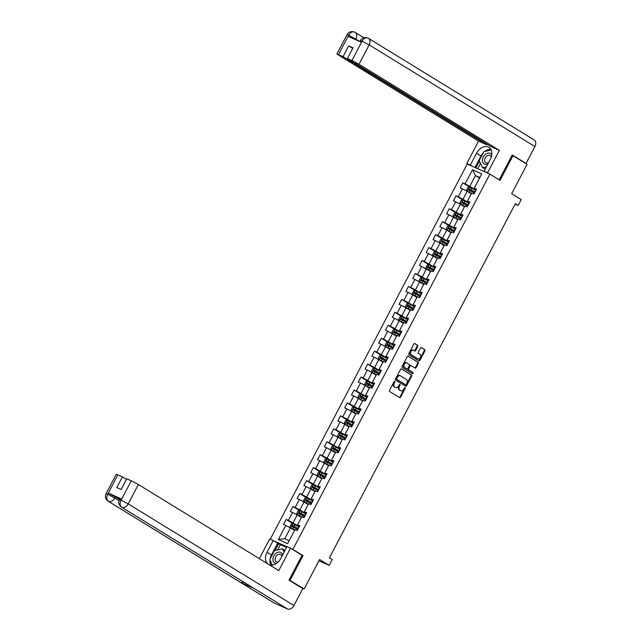 <?xml version="1.0" encoding="UTF-8"?>
<svg xmlns="http://www.w3.org/2000/svg" width="641" height="641" viewBox="0 0 641 641"><rect width="100%" height="100%" fill="white"/><g stroke="black" fill="none" stroke-linecap="round" stroke-linejoin="round"><path stroke-width="0.96" d="M394.776 381.379A0.649 0.449 114 0 0 394.087 381.707L389.544 390.361A0.921 0.649 114 0 0 389.672 391.515L399.631 397.62A0.921 0.649 114 0 0 400.609 397.148L405.152 388.494A0.649 0.449 114 0 0 404.383 388.021L403.79 389.143A2.949 2.067 114 0 1 400.825 390.746A2.949 2.067 114 0 1 400.649 390.657L399.824 390.153A2.949 2.067 114 0 1 399.423 386.459L400.008 385.337A0.649 0.449 114 0 0 399.231 384.864L398.646 385.986A2.949 2.067 114 0 1 395.673 387.597A2.949 2.067 114 0 1 395.505 387.501L394.68 386.996A2.949 2.067 114 0 1 394.271 383.302L394.864 382.18A0.649 0.449 114 0 0 394.776 381.379M417.756 346.444A0.921 0.649 114 0 0 417.628 345.291L414.839 343.584A0.921 0.649 114 0 0 413.854 344.057L408.806 353.664A0.921 0.649 114 0 0 408.934 354.818L418.893 360.931A0.921 0.649 114 0 0 419.879 360.45L424.919 350.843A0.921 0.649 114 0 0 424.799 349.69L421.417 347.622A0.921 0.649 114 0 0 420.44 348.095L418.277 352.205A0.921 0.649 114 0 0 418.405 353.359L420.079 354.385A2.468 1.731 114 0 1 420.464 357.374A2.468 1.731 114 0 1 417.932 358.824A2.468 1.731 114 0 1 417.796 358.744L411.234 354.721A2.468 1.731 114 0 1 410.849 351.741A2.468 1.731 114 0 1 413.381 350.29A2.468 1.731 114 0 1 413.525 350.371L414.615 351.036A0.921 0.649 114 0 0 415.6 350.563L417.756 346.444L417.147 346.172A0.921 0.649 114 0 0 417.019 345.018L414.559 343.512M289.131 579.913L304.138 588.967L319.603 559.505L329.186 565.386L332.238 559.577L329.418 557.846L515.364 203.678L518.184 205.4L521.237 199.591L511.654 193.718L527.118 164.256L512.103 155.21M290.044 580.321L303.033 555.595L292.881 549.369L489.892 174.12L500.044 180.345L513.024 155.619M401.538 368.912A0.921 0.649 114 0 0 400.553 369.384L395.513 378.999A0.921 0.649 114 0 0 395.633 380.153L405.593 386.259A0.921 0.649 114 0 0 406.578 385.786L411.626 376.171A0.921 0.649 114 0 0 411.498 375.017L401.426 368.863M402.163 366.332L407.203 356.725A0.921 0.649 114 0 1 408.189 356.244L418.148 362.357A0.921 0.649 114 0 1 418.269 363.511L416.113 367.622A0.921 0.649 114 0 1 415.128 368.094L411.089 365.618A0.921 0.649 114 0 0 410.112 366.099L408.678 368.823A0.921 0.649 114 0 0 408.806 369.977L413.012 372.557A0.649 0.449 114 0 1 412.411 373.695L402.284 367.485A0.921 0.649 114 0 1 402.163 366.332M304.138 588.967L301.27 587.693M270.294 539.185L467.249 164.048L489.892 174.12M292.881 549.369L291.318 548.672M286.936 546.725L274.019 540.98M470.19 187.372L462.842 182.869L460.222 187.845L462.457 188.839L458.275 196.803L456.039 195.809L453.427 200.793L455.663 201.787L451.48 209.751L449.245 208.758L446.633 213.741L448.868 214.735L444.686 222.699L442.45 221.706L439.838 226.682L442.074 227.675L437.891 235.64L435.656 234.646L433.044 239.63L435.271 240.623L431.089 248.588L428.861 247.594L426.241 252.57L428.476 253.564L424.294 261.536L422.058 260.542L419.446 265.518L421.682 266.512L417.499 274.476L415.264 273.483L412.652 278.466L414.887 279.46L410.705 287.424L408.469 286.431L405.857 291.407L408.085 292.4L403.902 300.373L401.675 299.379L399.055 304.355L401.29 305.348L397.108 313.313L394.872 312.319L392.26 317.303L394.495 318.297L390.313 326.261L388.077 325.267L385.465 330.243L387.701 331.237L383.518 339.209L381.283 338.216L378.671 343.191L380.906 344.185L376.724 352.149L374.488 351.156L371.868 356.14L374.104 357.133L369.921 365.098L367.686 364.104L365.074 369.08L367.309 370.073L363.127 378.046L360.891 377.052L358.279 382.028L360.514 383.022L356.332 390.986L354.096 389.992L351.484 394.976L353.72 395.97L349.537 403.934L347.302 402.941L344.682 407.916L346.917 408.91L342.735 416.882L340.507 415.881L337.887 420.865L340.123 421.858L335.94 429.823L333.705 428.829L331.093 433.813L333.328 434.806L329.145 442.771L326.91 441.777L324.298 446.753L326.533 447.747L322.351 455.711L320.115 454.717L317.503 459.701L319.731 460.695L315.548 468.659L313.321 467.666L310.701 472.641L312.936 473.635L308.754 481.607L306.518 480.614L303.906 485.59L306.142 486.583L301.959 494.548L299.724 493.554L297.112 498.538L299.347 499.531L295.164 507.496L292.929 506.502L290.317 511.478L292.544 512.471L288.362 520.444L286.134 519.45L283.514 524.426L285.75 525.42L278.346 539.53L287.649 543.664L295.052 529.562L297.288 530.556L299.908 525.572L297.48 524.875L301.855 516.614L304.09 517.607L306.702 512.632L304.275 511.927L308.65 503.666L310.885 504.659L313.497 499.684L311.069 498.986L315.252 491.014L317.68 491.719L320.292 486.735L317.864 486.038L322.239 477.777L324.474 478.771L327.086 473.795L324.658 473.09L328.841 465.126L331.269 465.823L333.889 460.847L331.461 460.15L335.644 452.177L338.071 452.883L340.683 447.899L338.256 447.202L342.631 438.941L344.866 439.934L347.478 434.959L345.05 434.253L349.425 425.993L351.661 426.986L354.273 422.01L351.845 421.313L356.027 413.341L358.455 414.046L361.075 409.062L358.648 408.365L362.83 400.401L365.258 401.098L367.87 396.122L365.442 395.417L369.625 387.452L372.052 388.158L374.665 383.174L372.237 382.477L376.612 374.216L378.847 375.209L381.459 370.226L379.031 369.528L383.214 361.564L385.642 362.261L388.262 357.285L385.834 356.58L390.016 348.616L392.444 349.321L395.056 344.337L392.629 343.64L397.003 335.379L399.239 336.373L401.851 331.397L399.423 330.692L403.798 322.431L406.033 323.425L408.646 318.449L406.218 317.744L410.4 309.779L412.828 310.484L415.448 305.501L413.02 304.804L417.195 296.839L419.631 297.536L422.243 292.56L419.815 291.855L424.19 283.594L426.425 284.588L429.037 279.612L426.61 278.915L430.792 270.943L433.22 271.648L435.832 266.664L433.404 265.967L437.779 257.706L440.014 258.7L442.627 253.724L440.199 253.019L444.381 245.054L446.809 245.751L449.429 240.776L447.001 240.079L451.184 232.106L453.612 232.811L456.224 227.827L453.796 227.13L458.171 218.869L460.406 219.863L463.018 214.887L460.591 214.182L464.965 205.921L467.201 206.915L469.813 201.939L467.385 201.242L471.568 193.27L473.995 193.975L476.616 188.991L474.188 188.294L479.845 177.509L475.438 175.546L469.781 186.331L476.007 190.153M462.842 182.869L465.078 183.863L472.481 169.753L481.784 173.895L474.38 187.997M471.768 192.981L467.585 200.945M464.965 205.921L460.783 213.894M458.171 218.869L453.988 226.834M451.376 231.818L447.194 239.782M444.582 244.758L440.399 252.73M437.779 257.706L433.596 265.67M430.984 270.654L426.802 278.619M424.19 283.594L420.007 291.567M417.395 296.543L413.213 304.507M410.593 309.491L406.41 317.455M403.798 322.431L399.615 330.395M397.003 335.379L392.821 343.344M390.209 348.327L386.026 356.292M383.414 361.268L379.232 369.232M376.612 374.216L372.429 382.18M369.817 387.156L365.634 395.128M363.022 400.104L358.84 408.069M356.228 413.052L352.045 421.017M349.425 425.993L345.243 433.965M342.631 438.941L338.448 446.905M335.836 451.889L331.653 459.853M329.041 464.829L324.859 472.802M322.239 477.777L318.056 485.742M315.444 490.726L311.262 498.69M308.65 503.666L304.467 511.638M301.855 516.614L297.672 524.578M295.052 529.562L287.649 543.664M469.204 203.101L462.978 199.279L467.161 191.314L471.279 193.838M469.5 202.54L467.385 201.242M467.161 191.314L462.457 188.839M462.978 199.279L458.275 196.803M462.409 216.041L456.184 212.227L460.366 204.255L464.477 206.779M462.706 215.48L460.591 214.182M460.366 204.255L455.663 201.787M456.184 212.227L451.48 209.751M455.615 228.989L449.389 225.167L453.572 217.203L457.682 219.727M455.911 228.428L453.796 227.13M453.572 217.203L448.868 214.735M449.389 225.167L444.686 222.699M448.82 241.937L442.594 238.115L446.777 230.151L450.887 232.667M449.117 241.369L447.001 240.079M446.777 230.151L442.074 227.675M442.594 238.115L437.891 235.64M442.026 254.878L435.792 251.064L439.974 243.091L444.093 245.615M442.314 254.317L440.199 253.019M439.974 243.091L435.271 240.623M435.792 251.064L431.089 248.588M435.223 267.826L428.997 264.004L433.18 256.039L437.29 258.563M435.519 267.265L433.404 265.967M433.18 256.039L428.476 253.564M428.997 264.004L424.294 261.536M428.428 280.766L422.203 276.952L426.385 268.988L430.496 271.504M428.725 280.205L426.61 278.915M426.385 268.988L421.682 266.512M422.203 276.952L417.499 274.476M421.634 293.714L415.408 289.9L419.591 281.928L423.701 284.452M421.93 293.153L419.815 291.855M419.591 281.928L414.887 279.46M415.408 289.9L410.705 287.424M414.839 306.662L408.605 302.84L412.788 294.876L416.906 297.4M415.128 306.102L413.02 304.804M412.788 294.876L408.085 292.4M408.605 302.84L403.902 300.373M408.037 319.603L401.811 315.789L405.993 307.824L410.104 310.34M408.333 319.042L406.218 317.744M405.993 307.824L401.29 305.348M401.811 315.789L397.108 313.313M401.242 332.551L395.016 328.729L399.199 320.764L403.309 323.288M401.538 331.99L399.423 330.692M399.199 320.764L394.495 318.297M395.016 328.729L390.313 326.261M394.447 345.499L388.222 341.677L392.404 333.713L396.515 336.237M394.744 344.938L392.629 343.64M392.404 333.713L387.701 331.237M388.222 341.677L383.518 339.209M387.653 358.439L381.427 354.625L385.61 346.661L389.72 349.177M387.941 357.878L385.834 356.58M385.61 346.661L380.906 344.185M381.427 354.625L376.724 352.149M380.85 371.387L374.624 367.565L378.807 359.601L382.925 362.125M381.147 370.827L379.031 369.528M378.807 359.601L374.104 357.133M374.624 367.565L369.921 365.098M374.056 384.336L367.83 380.514L372.012 372.549L376.123 375.073M374.352 383.775L372.237 382.477M372.012 372.549L367.309 370.073M367.83 380.514L363.127 378.046M367.261 397.276L361.035 393.462L365.218 385.489L369.328 388.013M367.557 396.715L365.442 395.417M365.218 385.489L360.514 383.022M361.035 393.462L356.332 390.986M360.466 410.224L354.241 406.402L358.423 398.438L362.534 400.962M360.763 409.663L358.648 408.365M358.423 398.438L353.72 395.97M354.241 406.402L349.537 403.934M353.672 423.172L347.438 419.35L351.621 411.386L355.739 413.91M353.96 422.611L351.845 421.313M351.621 411.386L346.917 408.91M347.438 419.35L342.735 416.882M346.869 436.112L340.643 432.298L344.826 424.326L348.936 426.85M347.166 435.551L345.05 434.253M344.826 424.326L340.123 421.858M340.643 432.298L335.94 429.823M340.075 449.061L333.849 445.239L338.031 437.274L342.142 439.798M340.371 448.5L338.256 447.202M338.031 437.274L333.328 434.806M333.849 445.239L329.145 442.771M333.28 462.009L327.054 458.187L331.237 450.222L335.347 452.738M333.576 461.44L331.461 460.15M331.237 450.222L326.533 447.747M327.054 458.187L322.351 455.711M326.485 474.949L320.252 471.135L324.434 463.163L328.553 465.687M326.774 474.388L324.658 473.09M324.434 463.163L319.731 460.695M320.252 471.135L315.548 468.659M319.683 487.897L313.457 484.075L317.64 476.111L321.75 478.635M319.979 487.336L317.864 486.038M317.64 476.111L312.936 473.635M313.457 484.075L308.754 481.607M312.888 500.845L306.662 497.023L310.845 489.059L314.955 491.575M313.185 500.276L311.069 498.986M310.845 489.059L306.142 486.583M306.662 497.023L301.959 494.548M306.094 513.786L299.868 509.972L304.05 501.999L308.161 504.523M306.39 513.225L304.275 511.927M304.05 501.999L299.347 499.531M299.868 509.972L295.164 507.496M299.299 526.734L293.065 522.912L297.248 514.947L301.366 517.471M299.587 526.173L297.48 524.875M297.248 514.947L292.544 512.471M293.065 522.912L288.362 520.444M278.346 539.53L284.788 538.68L290.453 527.896L294.564 530.411M290.453 527.896L285.75 525.42M515.164 204.062L518.184 205.4M318.922 560.819L329.186 565.386M284.788 538.68L289.195 540.643M479.556 178.07L475.438 175.546L472.481 169.753M476.303 189.592L474.188 188.294M481.784 173.895L479.845 177.509M469.781 186.331L465.078 183.863M293.482 523.953L286.134 519.45M300.276 511.013L292.929 506.502M307.071 498.065L299.724 493.554M313.874 485.117L306.518 480.614M320.668 472.177L313.321 467.666M327.463 459.228L320.115 454.717M334.257 446.28L326.91 441.777M341.06 433.34L333.705 428.829M347.855 420.392L340.507 415.881M354.649 407.444L347.302 402.941M361.444 394.503L354.096 389.992M368.246 381.555L360.891 377.052M375.041 368.607L367.686 364.104M381.836 355.667L374.488 351.156M388.63 342.719L381.283 338.216M395.433 329.778L388.077 325.267M402.228 316.83L394.872 312.319M409.022 303.882L401.675 299.379M415.817 290.942L408.469 286.431M422.611 277.994L415.264 273.483M429.414 265.045L422.058 260.542M436.209 252.105L428.861 247.594M443.003 239.157L435.656 234.646M449.798 226.209L442.45 221.706M456.6 213.269L449.245 208.758M463.395 200.321L456.039 195.809M303.033 555.595L301.462 554.898M394.343 381.411A0.649 0.449 114 0 1 394.247 381.908L393.662 383.03A2.949 2.067 114 0 0 394.063 386.723L394.68 386.996M395.241 387.388A2.949 2.067 114 0 1 395.064 387.324A2.949 2.067 114 0 1 394.896 387.228L394.063 386.723M400.393 390.545A2.949 2.067 114 0 1 400.208 390.473A2.949 2.067 114 0 1 400.04 390.385L399.207 389.88A2.949 2.067 114 0 1 398.806 386.186L399.399 385.065A0.649 0.449 114 0 0 399.495 384.568M399.295 397.42A0.921 0.649 114 0 0 400 396.875L404.543 388.222A0.649 0.449 114 0 0 404.639 387.725M405.264 386.058A0.921 0.649 114 0 0 405.961 385.513L411.009 375.898A0.921 0.649 114 0 0 410.881 374.745L401.258 368.847M396.755 378.583A0.649 0.449 114 0 0 396.843 379.384L405.585 384.744A0.649 0.449 114 0 0 406.274 384.416L406.891 383.238A2.949 2.067 114 0 0 406.49 379.544L400.513 375.874A2.949 2.067 114 0 0 400.345 375.786A2.949 2.067 114 0 0 397.372 377.397L396.755 378.583L396.146 378.31A0.649 0.449 114 0 0 396.234 379.111L396.843 379.384M405.048 384.512A0.649 0.449 114 0 1 405.008 384.496A0.649 0.449 114 0 0 405.008 384.496L396.234 379.111M399.904 375.602A2.949 2.067 114 0 0 399.736 375.514A2.949 2.067 114 0 0 396.763 377.124L397.372 377.397M396.146 378.31L396.763 377.124M407.908 356.18L418.148 362.357M414.799 367.894A0.921 0.649 114 0 0 415.504 367.349L417.66 363.239A0.921 0.649 114 0 0 417.531 362.085M410.985 365.57L410.48 365.346A0.921 0.649 114 0 0 409.503 365.827L408.069 368.551A0.921 0.649 114 0 0 408.189 369.705L413.012 372.557M412.035 373.471A0.649 0.449 114 0 0 412.395 372.285M406.899 363.046A2.468 1.731 114 0 0 406.763 362.974A2.468 1.731 114 0 0 404.223 364.425A2.468 1.731 114 0 0 404.615 367.405L406.923 368.823A0.921 0.649 114 0 0 407.9 368.351L409.335 365.618A0.921 0.649 114 0 0 409.214 364.465L406.899 363.046M406.29 362.774A2.468 1.731 114 0 0 406.146 362.702A2.468 1.731 114 0 0 403.614 364.152A2.468 1.731 114 0 0 403.998 367.133L404.615 367.405M406.418 368.599A0.921 0.649 114 0 1 406.314 368.551L403.998 367.133M414.278 350.835A0.921 0.649 114 0 0 414.983 350.29L417.147 346.172M412.908 350.098A2.468 1.731 114 0 0 412.772 350.018A2.468 1.731 114 0 0 410.232 351.468A2.468 1.731 114 0 0 410.625 354.449L411.234 354.721M417.475 358.599A2.468 1.731 114 0 1 417.323 358.551A2.468 1.731 114 0 1 417.179 358.471L410.625 354.449M418.557 360.723A0.921 0.649 114 0 0 419.262 360.178L424.31 350.571A0.921 0.649 114 0 0 424.182 349.417L421.145 347.55M299.155 526.998A7.187 0.473 27.7 0 0 298.882 526.846L292.937 523.705L291.278 523.985L289.972 526.477L290.758 527.847L294.804 529.963M290.758 527.847L294.764 530.035M298.329 528.577A7.187 0.473 -152.3 0 0 298.057 528.424L292.641 525.524L292.12 526.517L297.528 529.418A7.187 0.473 27.7 0 1 297.809 529.57M292.929 527.014L293.45 526.021L298.289 528.649M282.593 554.994A6.106 4.335 -58.5 0 0 275.782 553.495A6.106 4.335 -58.5 0 0 272.938 559.817A6.106 4.335 -58.5 0 0 276.479 563.399M281.792 556.524A4.183 2.965 -58.5 0 0 280.662 554.569A4.183 2.965 -58.5 0 0 277.088 555.234A4.183 2.965 -58.5 0 0 276.295 561.692A4.183 2.965 -58.5 0 0 278.234 561.917M272.345 565.098L269.733 559.657L274.436 550.699L282.513 548.76L284.949 550.515M282.513 548.76L284.115 552.101M491.735 154.978A6.106 4.335 -58.5 0 0 485.253 154.513A6.106 4.335 -58.5 0 0 482.585 161.861A6.106 4.335 -58.5 0 0 487.929 163.888M491.214 157.213A4.183 2.965 -58.5 0 0 490.133 155.587A4.183 2.965 -58.5 0 0 486.559 156.252A4.183 2.965 -58.5 0 0 485.766 162.71A4.183 2.965 -58.5 0 0 488.634 162.542M485.261 168.984L482.577 167.702L479.204 160.675L483.907 151.717L491.158 149.978M486.415 166.78L482.577 167.702M270.109 558.936A10.568 7.508 -58.5 0 1 271.488 555.002L267.033 552.278A10.568 7.508 -58.5 0 0 267.601 563.751M269.284 564.785A10.568 7.508 -58.5 0 0 280.806 558.399L286.992 546.621L290.509 548.183L278.747 570.586L138.392 484.508L128.216 503.89L293.947 605.521L302.808 588.63L288.995 580.161L302.071 555.266L290.509 548.183M267.033 552.278L273.218 540.491L269.701 538.929L259.333 558.68M286.551 547.454L280.341 544.698L273.218 540.491M117.864 474.813L107.696 494.187L106.086 493.642L116.261 474.268L122.431 476.84L126.485 479.324M293.947 605.521A5.777 4.102 121.5 0 1 287.497 608.95L253.676 588.206A5.777 4.102 121.5 0 1 253.371 588.045L121.461 507.151A5.777 4.102 121.5 0 0 121.774 507.319C119.891 505.773 119.635 503.425 121.005 500.26L131.333 480.806L138.392 484.508M243.628 582.068A5.777 4.102 121.5 0 1 240.391 582.3L274.22 603.045L287.497 608.95M274.22 603.045A5.777 4.102 121.5 0 1 273.875 602.861L108.145 501.23A5.777 4.102 121.5 0 0 108.489 501.406C106.606 499.852 106.342 497.504 107.688 494.347L108.433 493.137L119.53 499.323M115.492 496.847L114.899 497.969A5.777 4.102 121.5 0 1 108.489 501.406L240.391 582.3L253.676 588.206L121.774 507.319A5.777 4.102 121.5 0 0 128.216 503.89L121.165 500.18M122.431 476.84L116.806 487.545L121.157 489.476L126.774 478.771L131.333 480.806M121.461 507.151C118.753 504.988 118.064 502.456 119.402 499.563L119.987 498.442L121.598 498.994L108.433 493.137M269.957 560.122A10.568 7.508 -58.5 0 0 270.967 565.146M271.488 555.002L277.673 543.223M278.651 543.656L275.029 550.555M280.341 544.698L277.585 549.946M119.01 500.485L107.848 494.259M489.628 174.007L484.091 171.203L490.277 159.417A10.568 7.508 -58.5 0 0 488.915 147.35A10.568 7.508 -58.5 0 0 476.503 153.295L470.318 165.074L466.8 163.511L478.563 141.1L336.886 54.036L343.055 56.616L486.791 144.77L478.563 141.1M487.609 172.766L499.371 150.363L491.142 146.701L347.398 58.547L351.957 60.574L362.125 41.048L361.388 42.25L348.231 36.401L348.664 35.207L338.488 54.589M487.088 144.209L486.791 144.77M472.337 166.315L470.318 165.074M468.819 164.745L466.8 163.511M486.11 172.437L484.091 171.203M499.371 150.363L359.016 64.284L351.957 60.574M359.857 41.569L360.37 40.583C361.957 37.859 364.417 36.986 367.75 37.947L368.102 38.131A5.777 4.102 121.5 0 1 368.439 38.308L534.169 139.938A5.777 4.102 121.5 0 1 534.914 146.541L526.045 163.431L525.011 162.966M347.398 58.547L353.015 47.843L348.672 45.912L343.055 56.616M526.045 163.431L512.239 154.962L499.187 179.817M348.672 45.912L352.726 48.395M490.798 149.273A10.568 7.508 -58.5 0 0 484.588 151.548M483.45 152.59A10.568 7.508 -58.5 0 0 480.958 156.019L476.503 153.295M474.949 167.477L480.958 156.019M479.452 161.187L475.926 167.91M480.518 163.415L477.737 168.711M361.684 41.569C359.881 40.431 359.978 40.287 361.981 41.128M368.102 38.131C365.875 37.162 363.888 38.131 362.133 41.04M348.824 35.127C350.595 32.218 352.598 31.249 354.818 32.218L355.13 32.387A5.777 4.102 121.5 0 1 355.875 38.981L355.523 39.646M305.957 514.05A7.187 0.473 27.7 0 0 305.677 513.898L299.732 510.757L298.073 511.037L296.767 513.529L297.552 514.907L301.599 517.015M297.552 514.907L301.558 517.095M305.124 515.628A7.187 0.473 -152.3 0 0 304.852 515.476L299.435 512.576L298.914 513.577L304.331 516.47A7.187 0.473 27.7 0 1 304.603 516.622M299.724 514.074L300.244 513.08L305.084 515.701M312.752 501.11A7.187 0.473 27.7 0 0 312.471 500.958L306.534 497.809L304.868 498.097L303.562 500.589L304.331 501.927L308.393 504.074M304.355 501.959L308.361 504.147M311.919 502.68A7.187 0.473 -152.3 0 0 311.646 502.536L306.23 499.635L305.709 500.629L311.125 503.53A7.187 0.473 27.7 0 1 311.398 503.682M306.518 501.126L307.039 500.132L311.887 502.76M319.547 488.162A7.187 0.473 27.7 0 0 319.274 488.009L313.329 484.868L311.67 485.149L310.364 487.641L311.125 488.979L315.196 491.126M311.149 489.011L315.156 491.198M318.721 489.74A7.187 0.473 -152.3 0 0 318.441 489.588L313.024 486.687L312.504 487.681L317.92 490.581A7.187 0.473 27.7 0 1 318.192 490.734M313.313 488.186L313.842 487.184L318.681 489.812M326.341 475.213A7.187 0.473 27.7 0 0 326.069 475.061L320.123 471.92L318.465 472.209L317.159 474.693L317.944 476.071L321.99 478.186M317.944 476.071L321.95 478.258M325.516 476.792A7.187 0.473 -152.3 0 0 325.243 476.64L319.827 473.747L319.298 474.741L324.715 477.641A7.187 0.473 27.7 0 1 324.995 477.785M320.115 475.237L320.636 474.244L325.476 476.864M333.136 462.273A7.187 0.473 27.7 0 0 332.863 462.121L326.918 458.972L325.259 459.26L323.953 461.752L324.739 463.123L328.785 465.238M324.739 463.123L328.745 465.31M332.31 463.844A7.187 0.473 -152.3 0 0 332.038 463.699L326.622 460.799L326.101 461.792L331.517 464.693A7.187 0.473 27.7 0 1 331.79 464.845M326.91 462.289L327.431 461.296L332.27 463.924M339.938 449.325A7.187 0.473 27.7 0 0 339.658 449.173L333.721 446.032L332.054 446.312L330.748 448.804L331.517 450.142L335.58 452.29M331.541 450.174L335.547 452.362M339.105 450.903A7.187 0.473 -152.3 0 0 338.833 450.751L333.416 447.851L332.895 448.844L338.312 451.745A7.187 0.473 27.7 0 1 338.584 451.897M333.705 449.349L334.225 448.347L339.073 450.976M346.733 436.377A7.187 0.473 27.7 0 0 346.46 436.233L340.515 433.084L338.857 433.372L337.543 435.856L338.312 437.202L342.382 439.349M338.336 437.234L342.342 439.422M345.908 437.955A7.187 0.473 -152.3 0 0 345.627 437.803L340.211 434.91L339.69 435.904L345.106 438.805A7.187 0.473 27.7 0 1 345.379 438.949M340.499 436.401L341.028 435.407L345.868 438.027M353.528 423.437A7.187 0.473 27.7 0 0 353.255 423.284L347.31 420.135L345.651 420.424L344.345 422.916L345.13 424.286L349.177 426.401M345.13 424.286L349.137 426.473M352.702 425.007A7.187 0.473 -152.3 0 0 352.43 424.863L347.013 421.962L346.485 422.956L351.901 425.856A7.187 0.473 27.7 0 1 352.181 426.009M347.302 423.453L347.823 422.459L352.662 425.087M360.322 410.488A7.187 0.473 27.7 0 0 360.05 410.336L354.104 407.195L352.446 407.476L351.14 409.968L351.925 411.346L355.971 413.453M351.925 411.346L355.931 413.525M359.497 412.067A7.187 0.473 -152.3 0 0 359.224 411.915L353.808 409.014L353.287 410.016L358.704 412.908A7.187 0.473 27.7 0 1 358.976 413.06M354.096 410.512L354.617 409.511L359.457 412.139M367.125 397.54A7.187 0.473 27.7 0 0 366.844 397.396L360.899 394.247L359.24 394.536L357.934 397.019L358.704 398.365L362.766 400.513M360.859 394.255L358.704 398.365L362.734 400.585M366.291 399.119A7.187 0.473 -152.3 0 0 366.019 398.966L360.603 396.074L360.082 397.067L365.498 399.968A7.187 0.473 27.7 0 1 365.771 400.112M360.891 397.564L361.412 396.571L366.251 399.191M373.919 384.6A7.187 0.473 27.7 0 0 373.647 384.448L367.702 381.299L366.043 381.587L364.729 384.079L365.498 385.417L369.569 387.565M365.522 385.449L369.528 387.637M373.094 386.17A7.187 0.473 -152.3 0 0 372.814 386.026L367.397 383.126L366.876 384.119L372.293 387.02A7.187 0.473 27.7 0 1 372.565 387.172M367.686 384.616L368.214 383.622L373.054 386.251M380.714 371.652A7.187 0.473 27.7 0 0 380.442 371.5L374.496 368.359L372.838 368.639L371.532 371.131L372.317 372.509L376.363 374.616M372.317 372.509L376.323 374.689M379.889 373.23A7.187 0.473 -152.3 0 0 379.608 373.078L374.2 370.178L373.671 371.179L379.087 374.072A7.187 0.473 27.7 0 1 379.368 374.224M374.488 371.676L375.009 370.674L379.849 373.302M387.509 358.704A7.187 0.473 27.7 0 0 387.236 358.559L381.291 355.41L379.632 355.699L378.326 358.183L379.111 359.561L383.158 361.676M379.111 359.561L383.118 361.748M386.683 360.282A7.187 0.473 -152.3 0 0 386.411 360.13L380.994 357.237L380.474 358.231L385.882 361.131A7.187 0.473 27.7 0 1 386.162 361.276M381.283 358.728L381.804 357.734L386.643 360.354M394.311 345.763A7.187 0.473 27.7 0 0 394.031 345.611L388.085 342.462L386.427 342.751L385.121 345.243L385.89 346.581L389.952 348.728M385.914 346.613L389.92 348.8M393.478 347.342A7.187 0.473 -152.3 0 0 393.205 347.19L387.789 344.289L387.268 345.283L392.685 348.183A7.187 0.473 27.7 0 1 392.957 348.335M388.077 345.779L388.598 344.786L393.438 347.414M401.106 332.815A7.187 0.473 27.7 0 0 400.825 332.663L394.888 329.522L393.221 329.803L391.915 332.294L392.685 333.632L396.755 335.78M392.709 333.673L396.715 335.86M400.28 334.394A7.187 0.473 -152.3 0 0 400 334.241L394.584 331.341L394.063 332.342L399.479 335.235A7.187 0.473 27.7 0 1 399.752 335.387M394.872 332.839L395.401 331.838L400.24 334.466M407.9 319.867A7.187 0.473 27.7 0 0 407.628 319.723L401.683 316.574L400.024 316.862L398.718 319.346L399.503 320.724L403.55 322.84M399.503 320.724L403.51 322.912M407.075 321.445A7.187 0.473 -152.3 0 0 406.795 321.301L401.386 318.401L400.857 319.394L406.274 322.295A7.187 0.473 27.7 0 1 406.554 322.447M401.675 319.891L402.195 318.897L407.035 321.518M414.695 306.927A7.187 0.473 27.7 0 0 414.423 306.775L408.477 303.634L406.819 303.914L405.513 306.406L406.298 307.776L410.344 309.891M406.298 307.776L410.304 309.964M413.87 308.505A7.187 0.473 -152.3 0 0 413.597 308.353L408.181 305.453L407.66 306.446L413.068 309.347A7.187 0.473 27.7 0 1 413.349 309.499M408.469 306.943L408.99 305.949L413.83 308.577M421.498 293.979A7.187 0.473 27.7 0 0 421.217 293.826L415.272 290.685L413.613 290.966L412.307 293.458L413.092 294.836L417.139 296.943M413.092 294.836L417.099 297.023M420.664 295.557A7.187 0.473 -152.3 0 0 420.392 295.405L414.975 292.504L414.455 293.506L419.871 296.398A7.187 0.473 27.7 0 1 420.143 296.551M415.264 294.003L415.785 293.009L420.624 295.629M428.292 281.038A7.187 0.473 27.7 0 0 428.012 280.886L422.074 277.737L420.408 278.026L419.102 280.518L419.871 281.856L423.933 284.003M419.895 281.888L423.901 284.075M427.459 282.609A7.187 0.473 -152.3 0 0 427.186 282.465L421.77 279.564L421.249 280.558L426.666 283.458A7.187 0.473 27.7 0 1 426.938 283.61M422.058 281.054L422.579 280.061L427.427 282.689M435.087 268.09A7.187 0.473 27.7 0 0 434.814 267.938L428.869 264.797L427.21 265.078L425.896 267.569L426.666 268.908L430.736 271.055M426.69 268.94L430.696 271.127M434.261 269.669A7.187 0.473 -152.3 0 0 433.981 269.516L428.565 266.616L428.044 267.609L433.46 270.51A7.187 0.473 27.7 0 1 433.733 270.662M428.853 268.114L429.382 267.113L434.221 269.741M441.881 255.142A7.187 0.473 27.7 0 0 441.609 254.99L435.664 251.849L434.005 252.137L432.699 254.621L433.484 255.999L437.531 258.115M433.484 255.999L437.491 258.187M441.056 256.721A7.187 0.473 -152.3 0 0 440.784 256.568L435.367 253.668L434.838 254.669L440.255 257.57A7.187 0.473 27.7 0 1 440.535 257.714M435.656 255.166L436.176 254.173L441.016 256.793M448.676 242.202A7.187 0.473 27.7 0 0 448.404 242.05L442.458 238.901L440.8 239.189L439.494 241.681L440.279 243.051L444.325 245.166M440.279 243.051L444.285 245.239M447.851 243.772A7.187 0.473 -152.3 0 0 447.578 243.628L442.162 240.728L441.641 241.721L447.057 244.622A7.187 0.473 27.7 0 1 447.33 244.774M442.45 242.218L442.971 241.224L447.811 243.852M455.479 229.254A7.187 0.473 27.7 0 0 455.198 229.101L449.261 225.961L447.594 226.241L446.288 228.733L447.057 230.071L451.12 232.218M447.081 230.103L451.088 232.29M454.645 230.832A7.187 0.473 -152.3 0 0 454.373 230.68L448.956 227.779L448.436 228.773L453.852 231.673A7.187 0.473 27.7 0 1 454.124 231.826M449.245 229.278L449.766 228.276L454.613 230.904M462.273 216.305A7.187 0.473 27.7 0 0 462.001 216.161L456.055 213.012L454.397 213.301L453.083 215.785L453.852 217.131L457.922 219.278M453.876 217.163L457.882 219.35M461.448 217.884A7.187 0.473 -152.3 0 0 461.167 217.732L455.751 214.839L455.23 215.833L460.647 218.733A7.187 0.473 27.7 0 1 460.919 218.877M456.039 216.329L456.568 215.336L461.408 217.956M469.068 203.365A7.187 0.473 27.7 0 0 468.795 203.213L462.85 200.064L461.191 200.353L459.885 202.844L460.671 204.215L464.717 206.33M460.671 204.215L464.677 206.402M468.242 204.936A7.187 0.473 -152.3 0 0 467.97 204.791L462.554 201.891L462.025 202.885L467.441 205.785A7.187 0.473 27.7 0 1 467.722 205.937M462.842 203.381L463.363 202.388L468.202 205.016M475.862 190.417A7.187 0.473 27.7 0 0 475.59 190.265L469.645 187.124L467.986 187.404L466.68 189.896L467.465 191.274L471.512 193.382M467.465 191.274L471.472 193.454M475.037 191.996A7.187 0.473 -152.3 0 0 474.765 191.843L469.348 188.943L468.827 189.944L474.236 192.837A7.187 0.473 27.7 0 1 474.516 192.989M469.637 190.441L470.157 189.44L474.997 192.068M393.662 383.03L394.271 383.302M394.896 387.228L395.505 387.501M399.399 385.065L400.008 385.337M398.806 386.186L399.423 386.459M399.207 389.88L399.824 390.153M400.04 390.385L400.649 390.657M404.543 388.222L405.152 388.494M400 396.875L400.609 397.148M394.247 381.908L394.864 382.18M410.881 374.745L411.498 375.017M411.009 375.898L411.626 376.171M405.961 385.513L406.578 385.786M417.66 363.239L418.269 363.511M415.504 367.349L416.113 367.622M409.503 365.827L410.112 366.099M408.069 368.551L408.678 368.823M408.189 369.705L408.806 369.977M406.314 368.551L406.923 368.823M414.983 350.29L415.6 350.563M417.179 358.471L417.796 358.744M424.182 349.417L424.799 349.69M424.31 350.571L424.919 350.843M419.262 360.178L419.879 360.45M417.019 345.018L417.628 345.291M292.897 523.705L290.742 527.815M297.528 529.418L296.999 530.428M298.882 526.846L298.057 528.424M293.586 527.279L292.761 528.857M294.94 524.707L294.107 526.277M293.45 526.021L292.641 525.524M121.598 498.994L121.013 500.26M120.716 500.549C118.857 499.379 118.954 499.235 121.005 500.108M534.914 146.541L369.184 44.91L359.016 64.284M359.913 41.465L348.816 35.279M354.818 32.218A5.777 4.102 121.5 0 1 355.13 32.387L363.832 37.723M367.774 37.955L368.439 38.308A5.777 4.102 121.5 0 1 369.184 44.91L362.133 41.2M336.886 54.036L347.053 34.662L348.664 35.207M299.692 510.765L297.536 514.867M304.331 516.47L303.802 517.479M305.677 513.898L304.852 515.476M300.381 514.33L299.555 515.909M301.735 511.758L300.909 513.337M300.244 513.08L299.435 512.576M306.486 497.817L304.331 501.927M311.125 503.53L310.597 504.531M312.471 500.958L311.646 502.536M307.183 501.382L306.35 502.961M308.529 498.81L307.704 500.389M307.039 500.132L306.23 499.635M313.289 484.868L311.125 488.979M317.92 490.581L317.391 491.591M319.274 488.009L318.441 489.588M313.978 488.442L313.153 490.02M315.324 485.87L314.499 487.448M313.842 487.184L313.024 486.687M320.083 471.928L317.928 476.031M324.715 477.641L324.186 478.643M326.069 475.061L325.243 476.64M320.772 475.494L319.947 477.072M322.127 472.922L321.293 474.5M320.636 474.244L319.827 473.747M326.878 458.98L324.723 463.09M331.517 464.693L330.988 465.695M332.863 462.121L332.038 463.699M327.567 462.554L326.742 464.124M328.921 459.974L328.096 461.552M327.431 461.296L326.622 460.799M333.673 446.04L331.517 450.142M338.312 451.745L337.783 452.754M339.658 449.173L338.833 450.751M334.37 449.605L333.536 451.184M335.716 447.033L334.89 448.612M334.225 448.347L333.416 447.851M340.475 433.092L338.312 437.202M345.106 438.805L344.578 439.806M346.46 436.233L345.627 437.803M341.164 436.657L340.331 438.236M342.51 434.085L341.685 435.664M341.028 435.407L340.211 434.91M347.27 420.143L345.114 424.254M351.901 425.856L351.372 426.866M353.255 423.284L352.43 424.863M347.959 423.717L347.134 425.287M349.313 421.145L348.48 422.715M347.823 422.459L347.013 421.962M354.064 407.203L351.909 411.306M358.704 412.908L358.175 413.918M360.05 410.336L359.224 411.915M354.753 410.769L353.928 412.347M356.108 408.197L355.282 409.775M354.617 409.511L353.808 409.014M365.498 399.968L364.969 400.97M366.844 397.396L366.019 398.966M361.556 397.821L360.723 399.399M362.902 395.249L362.077 396.827M361.412 396.571L360.603 396.074M367.654 381.307L365.498 385.417M372.293 387.02L371.764 388.029M373.647 384.448L372.814 386.026M368.351 384.88L367.517 386.451M369.697 382.308L368.871 383.879M368.214 383.622L367.397 383.126M374.456 368.367L372.301 372.469M379.087 374.072L378.559 375.081M380.442 371.5L379.608 373.078M375.145 371.932L374.32 373.511M376.499 369.36L375.666 370.939M375.009 370.674L374.2 370.178M381.251 355.418L379.095 359.529M385.882 361.131L385.361 362.133M387.236 358.559L386.411 360.13M381.94 358.984L381.115 360.562M383.294 356.412L382.461 357.99M381.804 357.734L380.994 357.237M388.045 342.47L385.89 346.581M392.685 348.183L392.156 349.193M394.031 345.611L393.205 347.19M388.734 346.044L387.909 347.614M390.089 343.472L389.263 345.042M388.598 344.786L387.789 344.289M394.84 329.53L392.685 333.632M399.479 335.235L398.95 336.245M400.825 332.663L400 334.241M395.537 333.096L394.704 334.674M396.883 330.524L396.058 332.102M395.401 331.838L394.584 331.341M401.643 316.582L399.487 320.692M406.274 322.295L405.745 323.296M407.628 319.723L406.795 321.301M402.332 320.147L401.506 321.726M403.678 317.575L402.852 319.154M402.195 318.897L401.386 318.401M408.437 303.634L406.282 307.744M413.068 309.347L412.54 310.356M414.423 306.775L413.597 308.353M409.126 307.207L408.301 308.786M410.48 304.635L409.647 306.206M408.99 305.949L408.181 305.453M415.232 290.694L413.076 294.796M419.871 296.398L419.342 297.408M421.217 293.826L420.392 295.405M415.921 294.259L415.096 295.838M417.275 291.687L416.45 293.266M415.785 293.009L414.975 292.504M422.026 277.745L419.871 281.856M426.666 283.458L426.137 284.46M428.012 280.886L427.186 282.465M422.723 281.311L421.89 282.889M424.07 278.739L423.244 280.317M422.579 280.061L421.77 279.564M428.829 264.797L426.666 268.908M433.46 270.51L432.931 271.52M434.814 267.938L433.981 269.516M429.518 268.371L428.693 269.949M430.864 265.799L430.039 267.377M429.382 267.113L428.565 266.616M435.624 251.857L433.468 255.959M440.255 257.57L439.726 258.571M441.609 254.99L440.784 256.568M436.313 255.422L435.487 257.001M437.667 252.85L436.833 254.429M436.176 254.173L435.367 253.668M442.418 238.909L440.263 243.019M447.057 244.622L446.529 245.623M448.404 242.05L447.578 243.628M443.107 242.482L442.282 244.053M444.461 239.902L443.636 241.481M442.971 241.224L442.162 240.728M449.213 225.961L447.057 230.071M453.852 231.673L453.323 232.683M455.198 229.101L454.373 230.68M449.91 229.534L449.077 231.113M451.256 226.962L450.431 228.541M449.766 228.276L448.956 227.779M456.015 213.02L453.852 217.131M460.647 218.733L460.118 219.735M462.001 216.161L461.167 217.732M456.704 216.586L455.871 218.164M458.051 214.014L457.225 215.592M456.568 215.336L455.751 214.839M462.81 200.072L460.655 204.183M467.441 205.785L466.912 206.795M468.795 203.213L467.97 204.791M463.499 203.646L462.674 205.216M464.853 201.074L464.02 202.644M463.363 202.388L462.554 201.891M469.605 187.132L467.449 191.234M474.236 192.837L473.715 193.846M475.59 190.265L474.765 191.843M470.294 190.697L469.468 192.276M471.648 188.125L470.815 189.704M470.157 189.44L469.348 188.943M395.064 387.324L395.673 387.597M400.208 390.473L400.825 390.746M399.736 375.514L400.345 375.786M410.424 365.322L411.041 365.594M406.146 362.702L406.763 362.974M406.362 368.583L406.979 368.855M412.772 350.018L413.381 350.29M417.323 358.551L417.932 358.824M106.086 493.642C104.747 496.535 105.436 499.067 108.145 501.23M347.053 34.662C348.664 31.914 351.148 31.048 354.497 32.05"/></g></svg>
